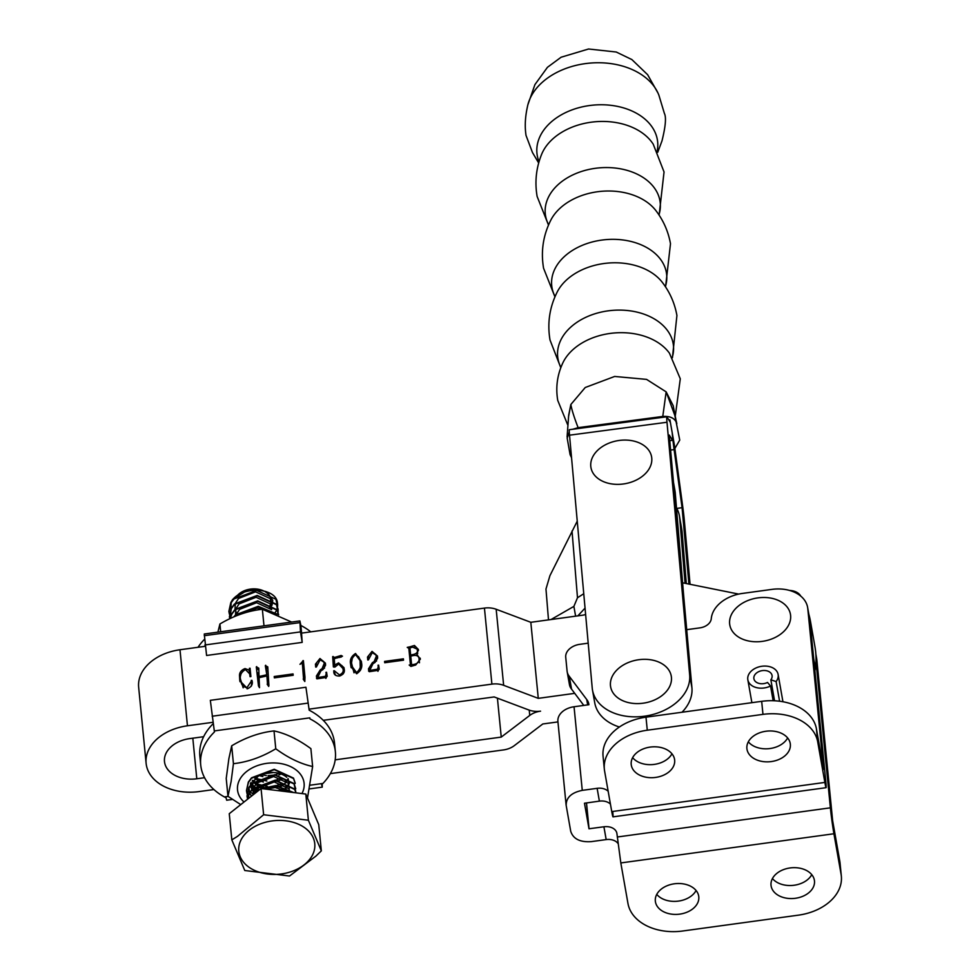 <?xml version="1.0" encoding="UTF-8"?>
<svg xmlns="http://www.w3.org/2000/svg" width="980" height="980" viewBox="0 0 980 980"><rect width="100%" height="100%" fill="white"/><g stroke="black" fill="none" stroke-linecap="round" stroke-linejoin="round"><path stroke-width="1.47" d="M668.862 420.004L669.928 419.857L670.124 422.037L666.914 416.855A18.449 0.784 82.4 0 0 666.829 416.782L569.368 429.705A18.449 0.784 82.4 0 0 569.527 435.181L592.214 687.923A49.208 34.876 -10 0 0 592.484 690.018A49.208 34.876 -10 0 0 644.068 716.258A49.208 34.876 -10 0 0 689.675 675L691.929 687.813A49.208 34.876 170 0 1 682.019 712.24M619.385 727.013A49.208 34.876 170 0 1 594.75 702.832L592.484 690.018M691.929 687.813L669.254 435.071L672.464 440.253A18.449 0.784 82.4 0 0 672.55 440.326A18.449 0.784 82.4 0 0 672.39 434.851L672.194 432.67L672.39 434.851A18.449 0.784 -97.6 0 0 674.117 449.612L670.602 450.077M666.829 416.782A18.449 0.784 82.4 0 0 667 422.257L689.675 675M688.928 584.08L682.08 507.701L676.788 508.399M682.08 507.701L674.117 449.612M669.928 419.857L674.461 445.484L682.607 505.754A18.449 0.784 -97.6 0 1 684.334 520.515L690.067 584.301M673.566 483.14L675.208 492.413L683.538 594.235M675.085 491.752A47.922 33.969 -10 0 0 674.865 490.196L673.517 482.54M585.048 608.115L577.857 615.857M577.245 521.14L549.927 575.677L545.97 589.041L548.494 619.887M575.615 616.175L573.888 606.399L551.017 619.532M573.888 606.399L577.49 597.751L583.762 593.733M681.872 530.192A47.922 33.969 -10 0 0 681.651 528.649L679.397 515.835A47.922 33.969 -10 0 0 676.47 507.824M679.397 515.835A47.922 33.969 -10 0 1 679.679 518.053L681.994 530.866L686.306 583.553M679.728 518.053L685.069 583.296M770.856 679.802L776.111 681.578A15.374 10.903 -10 0 0 778.12 674.448A15.374 10.903 -10 0 0 773.82 668.446A15.374 10.903 -10 0 0 756.303 667.821A15.374 10.903 -10 0 0 747.838 679.789A15.374 10.903 -10 0 0 752.15 685.792A15.374 10.903 -10 0 0 770.55 686L767.524 682.448A9.224 6.542 170 0 1 756.474 682.325A9.224 6.542 170 0 1 753.889 678.723A9.224 6.542 170 0 1 758.973 671.545A9.224 6.542 170 0 1 769.484 671.913A9.224 6.542 170 0 1 772.069 675.514A9.224 6.542 170 0 1 770.856 679.802L774.555 700.774M770.55 686L773.147 700.712M776.111 681.578L779.578 701.215M671.018 674.987A30.784 21.817 -10 0 0 635.555 660.287A30.784 21.817 -10 0 0 610.871 687.936A30.784 21.817 -10 0 0 646.322 702.636A30.784 21.817 -10 0 0 671.018 674.987M309.178 710.206L305.932 687.25L309.178 710.206A67.657 47.653 -5.6 0 1 334.168 740.5A67.657 47.653 -5.6 0 1 334.523 743.061L335.368 751.746A67.657 47.653 -5.6 0 1 322.935 783.437L310.17 785.188M310.023 718.891A67.657 47.653 -5.6 0 1 335.025 749.186A67.657 47.653 -5.6 0 1 335.368 751.746M322.187 784.172L322.273 787.136L321.648 784.662L322.935 783.437M228.095 796.422L224.383 796.924A67.657 47.653 -5.6 0 1 200.716 764.964L199.859 756.266A67.657 47.653 -5.6 0 1 213.126 723.73M305.932 687.25L210.333 700.333L214.436 731.974A67.657 47.653 -5.6 0 0 200.716 764.964M224.383 796.924L226.049 797.745L226.674 800.219L232.432 799.435M291.66 622.055L262.358 609.254C247.928 610.834 233.779 615.746 219.924 623.978L217.891 632.149M263.988 625.84L262.358 609.254M220.684 631.769L219.924 623.978M299.868 620.928L204.269 634.011L206.584 655.473L302.183 642.39L300.505 631.892L299.868 620.928L300.86 625.473A67.657 47.653 174.4 0 1 310.783 631.855M585.624 614.485A12.299 8.722 -10 0 1 582.426 615.232L530.817 622.3L496.174 609.266A18.449 12.997 -5.6 0 0 484.439 608.09L301.534 633.117L302.183 642.39M204.906 644.975L300.505 631.892M204.514 639.303A67.657 47.653 174.4 0 0 198.009 647.29M301.607 633.105L300.86 625.473M244.032 802.008A33.455 23.557 -5.6 0 1 237.858 784.514A33.455 23.557 -5.6 0 1 276.042 763.016A33.455 23.557 -5.6 0 1 303.776 788.68A33.455 23.557 -5.6 0 1 301.938 793.567M240.749 804.605L227.972 796.323L231.133 781.44L233.436 763.689C247.842 762.048 261.954 757.075 275.772 748.781C288.353 757.993 300.652 763.898 312.632 766.507L307.549 797.696M312.632 766.507L310.881 748.634C298.3 739.422 286.013 733.518 274.02 730.909C259.627 732.55 245.514 737.524 231.684 745.817L228.891 758.545L226.221 778.451L227.972 796.323M281.076 773.992L279.006 775.021M274.29 776.528L267.883 777.14M262.873 776.601L259.32 775.633M261.133 774.739L266.352 775.584M268.079 775.645L273.849 775.094M275.49 774.702L279.19 773.379M283.012 778.561L279.533 780.46M278.786 780.766L268.41 782.579M263.4 782.04L257.017 779.798M256.638 779.602L254.861 778.463M255.866 777.728L257.924 778.831M258.365 779.027L266.879 781.023M276.029 780.129L281.505 777.899M286.748 781.219L285.866 782.138M283.551 783.988L280.072 785.887M279.325 786.193L264.747 787.626M263.939 787.467L257.544 785.237M257.177 785.029L253.514 782.334M253.281 782.101L252.228 780.938M252.828 780.288L254.041 781.452M254.31 781.685L258.463 784.257M258.892 784.453L267.418 786.45M276.556 785.568L282.044 783.339M284.543 781.648L285.915 780.435M289.909 781.807L289.198 783.792M287.275 786.646L286.393 787.565M286.099 787.846L281.248 791.032M257.703 790.456L254.053 787.773M253.808 787.528L251.444 784.367M251.284 784.073L250.77 782.91M251.076 782.444L251.725 783.608M251.897 783.878L254.579 786.879M254.849 787.111L258.99 789.696M278.234 790.664L282.571 788.765M285.082 787.075L286.442 785.874M254.347 792.967L251.97 789.794M251.823 789.513L250.611 785.421M250.561 784.674L250.623 783.167M250.427 783.498L250.561 784.943M250.684 785.262L252.252 789.035M252.424 789.304L255.106 792.318M286.736 777.312A19.992 14.075 174.4 0 0 257.728 776.589L249.141 787.014M273.763 772.497L263.13 773.955M251.358 796.152L249.655 792.979M249.545 792.673L249.03 787.687M275.772 748.781L274.02 730.909M233.436 763.689L231.684 745.817M253.097 794.131L250.329 791.901M250.133 791.717L249.043 790.542M256.87 791.007L252.84 788.888M252.571 788.704L251.713 788.104M251.039 787.577L249.79 786.462M594.125 454.475A30.784 21.817 -10 0 0 607.257 482.969A30.784 21.817 -10 0 0 648.417 469.959A30.784 21.817 -10 0 0 635.285 441.466A30.784 21.817 -10 0 0 594.125 454.475M737.805 636.571A30.784 21.817 170 0 1 739.251 605.371A30.784 21.817 170 0 1 782.432 602.676A30.784 21.817 170 0 1 780.986 633.889A30.784 21.817 170 0 1 737.805 636.571M265.862 591.54L254.065 588.87L248.773 589.384L232.652 599.405L231.635 601.377M231.207 602.516L230.888 609.021M275.282 612.402L276.409 610.589A24.598 17.322 174.4 0 0 276.764 609.756M269.733 608.715L271.987 605.187M236.866 596.048A18.449 12.997 -5.6 0 1 248.945 589.36M248.773 589.384L249.128 589.323A18.449 12.997 -5.6 0 1 253.734 588.87L254.065 588.87M253.881 588.87A18.449 12.997 -5.6 0 1 263.534 590.866M265.102 591.687A18.449 12.997 -5.6 0 1 270.872 599.001M270.958 599.442A18.449 12.997 -5.6 0 1 270.627 603.986M270.505 604.317A18.449 12.997 -5.6 0 1 269.635 606.191M272.109 604.868L272.722 600.63M272.673 600.213L267.528 592.557M277.561 606.657A24.598 17.322 174.4 0 0 277.597 603.864A24.598 17.322 174.4 0 0 277.414 602.614C275.65 586.567 238.557 585.771 230.753 602.823L228.891 611.324L229.43 614.007M229.418 614.227L228.928 611.74L230.79 603.227L234.024 598.952L256.699 590.426L275.931 599.27L277.585 606.755M278.05 611.986L278.124 609.241L276.434 604.28L257.189 595.436L234.514 603.962L231.28 608.249L229.43 616.763L229.773 618.723M229.712 618.748L231.317 608.666L234.551 604.378L257.226 595.852L276.47 604.697L278.124 612.182M230.214 618.503L231.856 614.093L235.09 609.817L257.764 601.291L276.997 610.136L278.675 614.827L276.96 609.719L257.716 600.875L235.053 609.401L231.819 613.676L230.092 618.564M251.689 795.736L250.28 794.413M295.188 783.045L293.486 778.096L274.241 769.251L251.566 777.777L248.344 782.052L246.482 790.566L247.021 793.249M247.095 793.457L248.136 795.883M248.246 796.079L249.373 797.793M249.202 797.916L248.185 796.287M248.075 796.091L247.07 793.665M247.009 793.469L246.519 790.983L248.381 782.469L251.615 778.194L274.278 769.668L293.522 778.512L295.225 783.461M295.74 788.68L294.012 783.522L274.78 774.678L252.105 783.204L248.871 787.491L247.021 795.993L247.56 798.688M247.536 798.896L247.058 796.409L248.908 787.908L252.142 783.62L274.817 775.094L294.061 783.939L295.715 791.423M296.095 792.857L294.551 788.961L275.307 780.117L252.632 788.643L249.41 792.918L247.511 799.264M247.585 799.202L249.447 793.335L252.681 789.047L275.343 780.521L294.588 789.365L296.046 792.845M277.561 606.963L276.862 609.56A24.598 17.322 174.4 0 0 277.524 606.865M276.776 609.78L276.409 610.589M277.463 614.288L278.014 612.194M278.1 612.402L277.622 614.35M276.654 613.933L258.255 606.302L235.58 614.827L233.804 616.873M234.367 616.628L235.617 615.244L258.291 606.718L276.189 613.737M293.743 792.563L275.846 785.543L261.207 788.569M260.79 788.765L251.248 796.311M252.264 795.503L259.222 790.003M261.979 788.667L275.882 785.96L293.363 792.514M241.742 838.611A38.171 26.877 174.4 0 0 261.893 872.96A38.171 26.877 174.4 0 0 311.824 856.251A38.171 26.877 174.4 0 0 291.673 821.902A38.171 26.877 174.4 0 0 241.742 838.611M231.831 839.872L237.442 836.393L263.632 814.735L308.382 820.236L321.33 850.873L315.891 856.128L289.529 876.01L244.78 870.51L231.831 839.872L229.259 813.694L261.06 788.545L305.809 794.045L318.757 824.682L321.33 850.873M261.06 788.545L263.632 814.735M305.809 794.045L308.382 820.236M269.12 608.457L271.031 604.611M271.105 604.256L270.456 599.148M270.161 598.596L255.547 591.846L238.569 598.462L235.568 602.97M235.31 603.643L234.967 609.474M235.053 609.842L236.866 613.615M271.644 609.695L270.982 604.574M270.701 604.035L256.086 597.273L239.108 603.888L236.094 608.396M235.849 609.082L235.506 614.913M271.227 609.462L256.613 602.712L239.635 609.327L236.633 613.835M267.124 610.516L257.152 608.139L240.811 614.129M253.6 782.273L256.76 785.298M257.091 785.519L262.42 788.043M263.044 788.226L267.197 788.986L281.015 786.45M281.566 786.144L285.94 782.555M286.172 782.261L288.034 778.622M252.117 783.645L253.93 787.43M254.126 787.7L257.287 790.725M282.718 791.215L286.466 787.994M286.711 787.687L288.622 783.841M288.696 783.498L288.255 778.855M256.625 777.238L253.159 782.212M252.901 782.885L252.558 788.716M252.644 789.084L254.457 792.857M289.235 788.925L288.573 783.816M288.292 783.265L273.677 776.515L256.687 783.13L253.685 787.638M253.44 788.324L253.097 794.143M289.896 792.097L289.112 789.255M288.818 788.704L274.204 781.942L257.226 788.569L254.224 793.065M287.532 791.803L274.743 787.381L265.409 789.084M675.967 419.918L673.187 405.659L666.155 391.865L646.555 379.382L614.668 376.455L585.244 387.504L570.85 404.495L568.461 417.125M657.739 152.28L661.978 140.924C665.579 126.469 666.388 117.306 664.391 113.423L658.891 95.207A67.326 47.395 174.9 0 0 657.984 93.039A67.326 47.395 174.9 0 0 589.727 63.124A67.326 47.395 174.9 0 0 527.889 104.713A67.326 47.395 174.9 0 0 527.375 107.004C525.133 117.245 524.68 126.739 526.04 135.46L532.483 152.549L538.669 162.962M674.779 448.62L679.74 440.094L674.816 415.385M676.837 423.642C675.171 418.387 670.492 415.986 662.774 416.439L666.155 391.865L674.828 415.385L676.617 422.699M662.774 416.439L578.114 427.66L572.896 429.24M569.294 431.911L567.187 438.17L570.091 454.634L571.561 457.783M567.089 436.958L568.694 415.104L570.85 404.495C571.646 409.371 574.06 417.088 578.114 427.66M674.546 759.292A21.83 15.374 174.4 0 0 650.842 747.005A21.83 15.374 174.4 0 0 631.206 764.388A21.83 15.374 174.4 0 0 631.316 765.209A21.83 15.374 174.4 0 0 655.02 777.495A21.83 15.374 174.4 0 0 674.657 760.113A21.83 15.374 174.4 0 0 674.546 759.292M790.235 743.452A21.83 15.374 174.4 0 0 766.532 731.166A21.83 15.374 174.4 0 0 746.895 748.548A21.83 15.374 174.4 0 0 747.005 749.369A21.83 15.374 174.4 0 0 770.709 761.644A21.83 15.374 174.4 0 0 790.346 744.273A21.83 15.374 174.4 0 0 790.235 743.452M771.138 886.079A21.83 15.374 174.4 0 0 794.841 898.354A21.83 15.374 174.4 0 0 814.478 880.983A21.83 15.374 174.4 0 0 814.368 880.15A21.83 15.374 174.4 0 0 790.664 867.876A21.83 15.374 174.4 0 0 771.027 885.246A21.83 15.374 174.4 0 0 771.138 886.079M772.448 878.533A21.83 15.374 174.4 0 0 792.979 885.381A21.83 15.374 174.4 0 0 811.771 874.662M655.448 901.919A21.83 15.374 174.4 0 0 679.152 914.205A21.83 15.374 174.4 0 0 698.789 896.823A21.83 15.374 174.4 0 0 698.679 896.002A21.83 15.374 174.4 0 0 674.975 883.715A21.83 15.374 174.4 0 0 655.338 901.098A21.83 15.374 174.4 0 0 655.448 901.919M656.759 894.373A21.83 15.374 174.4 0 0 677.29 901.233A21.83 15.374 174.4 0 0 696.082 890.514M686.723 629.675L699.941 627.861A12.299 8.722 -10 0 0 711.272 618.686A33.822 23.973 170 0 1 742.423 593.427L771.958 589.384A33.822 23.973 170 0 1 807.618 607.404L809.884 620.218A33.822 23.973 170 0 1 810.056 621.516L825.846 782.199A18.51 0.711 82.2 0 1 826.091 787.675A18.51 0.711 82.2 0 1 824.866 782.42L817.712 741.872A49.208 34.655 174.4 0 0 762.967 714.371L647.278 730.21A49.208 34.655 174.4 0 0 604.341 769.202A49.208 34.655 174.4 0 0 604.599 771.052L611.753 811.599C613.051 818.631 613.382 818.557 612.733 811.379M610.43 804.115A12.299 8.722 -10 0 0 599.393 801.138L584.472 803.233L588.992 828.774L603.913 826.777A12.299 8.722 170 0 1 616.885 833.331A12.299 8.722 170 0 1 616.947 833.796L620.818 862.939L627.972 903.499A49.208 34.655 174.4 0 0 682.717 931L798.406 915.161A49.208 34.655 174.4 0 0 841.342 876.169A49.208 34.655 174.4 0 0 841.085 874.307L833.931 833.76L620.818 862.939M583.786 705.416L571.548 689.124A18.449 13.083 170 0 1 569.454 684.628L567.187 671.814A18.449 13.083 170 0 1 567.089 671.104L565.73 657.249A15.374 10.903 170 0 1 568.461 649.936A15.374 10.903 170 0 1 579.891 644.313L588.196 643.174M841.342 876.169L840.056 863.135A49.208 34.655 174.4 0 0 839.811 861.273L832.633 820.64L816.842 659.957A33.822 23.973 -10 0 0 816.671 658.67L815.85 654.064M587.669 704.877L586.726 699.524A18.449 13.083 -10 0 1 588.809 704.008A18.449 13.083 -10 0 1 588.907 704.718L574.047 706.752A18.51 13.034 174.4 0 0 557.902 721.415L566.109 805.033L570.715 831.273C573.19 838.941 580.05 842.384 591.32 841.624L606.179 839.591A12.299 8.722 170 0 1 617.976 843.449M833.931 833.76A18.51 0.711 82.2 0 1 830.379 807.826L815.973 661.316M566.207 805.732C565.913 797.769 571.267 792.649 582.267 790.358L597.126 788.324L599.393 801.138M586.726 699.524L569.282 676.31L571.548 689.124M569.282 676.31A18.449 13.083 170 0 1 567.187 671.814M807.618 607.404A33.822 23.973 170 0 1 807.789 608.69L823.592 769.386L816.426 728.838A49.208 34.655 174.4 0 0 761.681 701.337L645.992 717.176A49.208 34.655 174.4 0 0 603.055 756.168L604.341 769.202M608.163 791.289A12.299 8.722 -10 0 0 597.126 788.324M748.316 741.823A21.83 15.374 174.4 0 0 768.847 748.671A21.83 15.374 174.4 0 0 787.638 737.952M632.627 757.663A21.83 15.374 174.4 0 0 653.158 764.523A21.83 15.374 174.4 0 0 671.949 753.804M205.114 646.31L179.989 649.752A47.358 33.357 174.4 0 0 138.658 687.274L146.118 763.31A47.358 33.357 -5.6 0 0 199.063 791.583L213.922 789.549M330.37 773.612L503.512 749.92A18.449 12.997 174.4 0 0 514.292 745.645L542.798 723.975L557.951 721.905M410.142 646.763L414.454 645.477L418.411 649.483L416.843 654.456L420.322 659.075L415.753 664.991L410.914 666.412L409.187 665.04L410.449 664.869L408.832 648.331L407.239 647.388L410.142 646.763L410.338 647.866M420.212 658.18L420.322 659.075M403.405 658.83L403.527 660.177L384.711 662.75L384.577 661.402L403.405 658.83M315.707 667.098L315.425 664.195L319.97 658.499L325.409 663.154L325.556 665.273L322.959 669.561L320.913 670.822L317.667 677.56L325.483 676.31L326.56 672.255L327.185 676.359L325.96 677.474L317.263 678.822L316.405 676.029L320.325 669.793L322.04 668.728L324.233 663.448L323.829 662.064L320.178 659.773L316.369 667L315.621 666.633M317.263 678.822L316.491 678.136M146.118 763.31A47.358 33.357 -5.6 0 1 187.45 725.788L212.93 722.309M308.994 709.153L491.899 684.126A18.449 12.997 -5.6 0 1 503.647 685.314L538.277 698.348L574.721 693.35M249.422 668.311L250.072 668.225L250.892 676.567L250.059 676.678L249.68 673.86L245.453 669.548C240.7 672.427 239.218 676.212 241.019 680.892C241.056 684.457 243.016 686.747 246.887 687.752L251.921 680.316C253.122 683.942 251.676 686.735 247.597 688.707L239.782 680.671L239.537 676.188C239.218 672.721 241.043 670.185 245.012 668.568L249.288 670.198L249.422 668.311L250.292 670.381M267.565 684.8L266.903 675.931L259.088 677.695L259.504 687.678L258.487 685.976L256.307 666.927L258.781 668.176L259.026 676.506L266.793 674.767L265.323 665.628L267.761 666.878L268.912 685.473L268.692 686.417L267.16 684.163M257.618 672.672L258.781 686.478M293.045 673.934L293.179 675.281L274.351 677.854L274.216 676.506L293.045 673.934M303.629 679.765L302.342 663.092L299.978 664.305L303.384 660.606L304.976 677.217L304.817 681.504L303.2 679.054M334.744 657.396L341.126 655.473L342.486 656.208L334.241 658.67L334.731 665.028L338.566 662.884L343.992 667.649L344.164 668.875C344.985 672.121 343.502 674.497 339.717 676.004C335.773 676.163 333.8 674.718 333.788 671.655L334.229 670.7L339.435 674.902C342.657 673.493 343.821 671.361 342.939 668.532L338.676 664.011L334.976 667.049L333.372 666.865L332.673 656.661L334.744 657.396L334.94 658.499M333.862 672.354L334.021 672.978M333.984 667.123L332.943 657.617M350.583 664.036C349.676 659.761 351.33 656.245 355.544 653.501L361.338 661.341L361.608 663.227C362.429 667.527 360.763 671.043 356.598 673.75L350.938 666.731L350.583 664.036L350.963 666.167L352.2 658.83M367.77 659.969L367.488 657.066L372.033 651.369L377.484 656.037L377.631 658.144L375.034 662.431L372.976 663.693L369.73 670.442L377.557 669.181L378.623 665.138L379.248 669.23L378.023 670.345L369.325 671.704L368.468 668.899L372.388 662.664L374.103 661.61L376.296 656.331L375.891 654.934L372.253 652.643L368.431 659.883L367.684 659.503M369.325 671.704L368.566 671.006M323.265 720.325L494.153 696.939L528.796 709.973A18.449 12.997 -5.6 0 0 540.543 711.162A18.449 12.997 174.4 0 0 529.751 715.425L501.246 737.095L335.197 759.831M203.644 736.703L189.704 738.614A28.91 20.36 174.4 0 0 164.481 761.509A28.91 20.36 174.4 0 0 196.796 778.769L204.563 777.704M808.794 614.093A136.538 96.787 170 0 1 810.448 621.198L814.968 646.825A136.538 96.787 170 0 1 815.385 668.299A30.748 21.793 170 0 1 814.895 670.688M789.611 590.45A14.761 10.461 170 0 1 800.538 595.742A136.538 96.787 170 0 1 800.783 596.134M810.448 621.198A136.538 96.787 170 0 1 811.452 635.677M682.607 582.806L738.675 594.088M530.817 622.3L538.277 698.348M497.424 698.177L501.246 737.095M250.157 676.666L249.68 673.86M241.019 680.892L243.175 687.813M246.887 687.752L247.07 688.793M251.162 682.068L251.542 684.212L252.032 682.484M251.297 686.208L251.542 684.212M251.223 680.389L251.603 682.521M239.537 676.188L239.916 678.319L240.982 673.971M239.99 681.737L239.916 678.319M245.012 668.568L245.184 669.585M248.846 669.757L249.667 672.341L249.802 670.455M249.288 670.198L249.667 672.341M266.793 674.767L266.033 667.613M266.254 669.242L266.634 671.374M265.997 667.466L267.454 668.495M265.678 665.261L266.058 667.405M267.822 685.228L266.903 675.931M256.968 668.813L258.426 669.757M256.674 666.596L257.054 668.728M259.026 676.506L259.222 677.658M274.216 676.506L274.449 677.842M303.886 680.23L302.342 663.092M302.453 661.439L302.832 663.57L303.592 662.774M302.906 660.679L303.286 662.811M315.805 667.086L316.54 663.129M319.97 658.499L320.203 659.773M323.376 661.231L325.556 664.281M317.667 677.56L317.875 678.723M325.483 676.31L325.703 677.511M326.034 675.085L326.413 677.229L326.879 674.399M325.862 678.442L326.413 677.229M325.948 672.341L326.328 674.485M316.405 676.029L316.785 678.16L317.814 674.706M316.773 678.773L316.785 678.16M320.325 669.793L320.546 671.055M322.04 668.728L322.261 669.989M324.466 668.238L324.233 663.448M335.662 657.237L335.846 658.278M337.353 656.821L337.537 657.886M338.786 656.502L338.97 657.543M339.595 656.22L339.791 657.347M340.232 655.951L340.452 657.188M340.746 655.718L340.979 657.053M341.126 655.473L341.383 656.967M334.731 665.028L335.025 666.657M338.566 662.884L338.762 664.011M341.934 665.616L344.164 668.826M334.143 673.333L334.609 672.844L335.527 675.269M333.751 670.773L334.131 672.905M334.229 670.7L334.609 672.844M339.435 674.902L339.631 676.016M342.939 668.532L343.257 670.369M343.221 673.897L343.319 670.663M333.653 665.751L333.898 667.086M333.224 659.981L333.604 662.113M333.151 658.756L334.315 659.454M333.102 656.477L333.482 658.621M333.935 657.311L334.303 659.393M334.229 657.531L334.413 658.621M358.435 656.477L361.498 662.407M355.544 653.501L355.74 654.64M351.134 667.674L350.963 666.167M356.769 673.738L356.573 672.623C360.432 669.12 361.583 665.089 360.052 660.557L355.605 654.64C352.261 657.188 350.975 660.287 351.734 663.938L354.013 672.831M360.346 670.467L360.052 660.557M352.004 666.363L356.573 672.623M367.868 659.957L368.603 656M372.033 651.369L372.265 652.643M375.438 654.113L377.619 657.151M369.73 670.442L369.938 671.606M377.557 669.181L377.766 670.394M378.109 667.968L378.476 670.1L378.954 667.282M377.925 671.312L378.476 670.1M378.011 665.212L378.39 667.356M368.468 668.899L368.848 671.043L369.877 667.576M372.388 662.664L372.608 663.926M374.103 661.61L374.323 662.86M376.528 661.108L376.296 656.331M384.577 661.402L384.809 662.737M412.298 646.053L412.494 647.155M414.454 645.477L414.663 646.665M416.855 648.001L418.497 650.365M416.843 654.456L417.076 655.73M418.595 657.188L420.322 659.32M410.449 664.869L408.832 648.331M408.991 649.226L410.057 649.03M419.465 662.774L419.073 658.646C418.656 655.951 416.61 654.946 412.96 655.62L410.755 656.11L411.588 664.71C416.916 664.354 419.416 662.333 419.073 658.646M417.688 653.685L417.211 649.152L412.617 647.119L409.946 647.988L410.645 655.057L414.075 654.297C417.064 653.329 418.117 651.614 417.211 649.152M414.271 655.387L414.075 654.297M410.828 656.098L410.645 655.057M411.808 665.922L411.588 664.71M672.464 440.253L669.757 440.608M667 422.257L569.527 435.181M572.026 530.976L577.49 597.751M307.757 703.15L212.158 716.233M309.839 717.85L214.253 730.933M204.257 635.702L299.856 622.619M659.136 215.135L664.048 171.953L653.231 144.195A59.658 42.005 174.9 0 0 594.983 121.777A59.658 42.005 174.9 0 0 541.671 154.203C536.158 167.837 534.639 181.925 537.126 196.453L548.494 225.057M658.952 214.853A57.734 40.646 174.9 0 0 659.944 200.79A57.734 40.646 174.9 0 0 595.681 168.266A57.734 40.646 174.9 0 0 545.578 215.943A57.734 40.646 174.9 0 0 548.616 224.751M657.176 151.116A60.625 42.691 174.9 0 0 657.347 139.65A60.625 42.691 174.9 0 0 589.874 105.497A60.625 42.691 174.9 0 0 537.26 155.563A60.625 42.691 174.9 0 0 539.024 161.712M665.567 286.907L670.492 243.726C668.274 231.39 663.35 220.267 655.706 210.369A57.734 40.646 174.9 0 0 601.23 191.333A57.734 40.646 174.9 0 0 551.005 219.765C543.19 235.065 540.703 251.223 543.569 268.226L554.925 296.83M665.383 286.625A57.734 40.646 174.9 0 0 666.376 272.562A57.734 40.646 174.9 0 0 602.124 240.039A57.734 40.646 174.9 0 0 552.01 287.728A57.734 40.646 174.9 0 0 555.06 296.524M672.427 357.7L676.923 315.511C674.718 303.163 669.793 292.04 662.149 282.142A57.734 40.646 174.9 0 0 607.674 263.106A57.734 40.646 174.9 0 0 557.449 291.538C549.621 306.85 547.146 322.996 550.013 340.011L560.793 367.721M672.255 357.43A58.151 40.94 174.9 0 0 673.162 343.563A58.151 40.94 174.9 0 0 608.445 310.807A58.151 40.94 174.9 0 0 557.975 358.839A58.151 40.94 174.9 0 0 560.903 367.427M675.245 416.231L680.292 378.807L669.426 353.155A57.967 40.817 174.9 0 0 613.946 333.004A57.967 40.817 174.9 0 0 562.924 362.71C557.265 374.74 555.538 387.308 557.743 400.416L567.641 424.695M816.842 659.957L815.887 654.518M586.444 802.914L588.992 828.774M574.047 706.752L582.267 790.358M807.789 608.69L810.056 621.516M586.505 802.902L589.054 828.811M606.179 839.591L603.913 826.777M830.379 807.826L617.265 837.006M839.811 861.273L841.085 874.307M824.866 782.42L611.753 811.599M816.426 728.838L817.712 741.872M761.681 701.337L762.967 714.371M645.992 717.176L647.278 730.21M484.439 608.09L491.899 684.126M179.989 649.752L187.45 725.788M813.743 658.952L815.385 668.299M496.174 609.266L503.647 685.314M529.237 710.133L529.751 715.425M192.815 738.185L196.796 778.769M267.258 679.483L267.638 681.627M258.304 681.345L258.683 683.489M303.506 675.355L303.886 677.486M315.425 664.195L315.805 666.327M333.408 662.394L333.788 664.526M367.488 657.066L367.868 659.197M672.55 440.326L669.757 440.694M747.838 679.789L751.88 702.672M778.12 674.448L782.934 701.729M322.273 787.136L309.521 788.888M657.972 93.026L647.645 74.713L631.892 59.584L616.224 52.014L588.563 49L561.111 57.22L547.44 67.314L534.921 84.611L527.889 104.713M612.978 816.867L826.091 787.675M342.902 668.36L343.282 670.492M360.444 662.75L360.064 660.618"/></g></svg>
